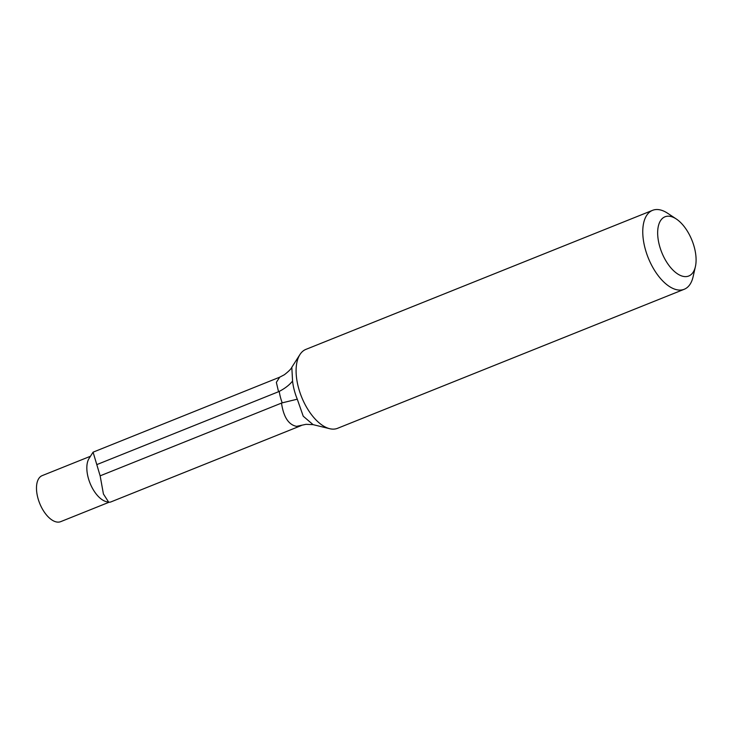 <?xml version="1.0" encoding="UTF-8"?>
<svg xmlns="http://www.w3.org/2000/svg" width="732" height="732" viewBox="0 0 732 732"><rect width="100%" height="100%" fill="white"/><g stroke="black" fill="none" stroke-linecap="round" stroke-linejoin="round"><path stroke-width="1.1" d="M281.5 403.094L282.213 402.856A31.888 16.278 -111.9 0 1 279.231 391.41L278.544 391.721L276.357 382.36L279.688 377.19L284.355 374.747C288.701 371.362 291.19 368.864 291.821 367.263L292.562 381.061A37.588 19.188 68.1 0 0 297.284 399.187L303.231 416.206L313.104 424.652L306.013 424.322L296.57 426.353C288.6 424.816 283.577 417.066 281.5 403.094L100.147 475.837L93.074 452.175L279.807 377.145M301.264 425.567L110.431 502.106L108.72 502.243L103.422 493.999L100.147 475.837M108.72 502.253L106.424 501.685A24.806 12.664 -111.9 0 1 90.027 483.157A24.806 12.664 -111.9 0 1 89.075 458.433L93.074 452.175M108.967 502.289L60.674 521.66A24.806 12.664 -111.9 0 1 39.684 503.351A24.806 12.664 -111.9 0 1 42.209 475.617L90.466 456.256M278.544 391.721L97.182 464.463M695.4 266.622L693.094 276.769A42.52 21.713 -111.9 0 1 684.219 289.277A42.52 21.713 -111.9 0 1 678.875 290.055A42.52 21.713 -111.9 0 1 646.466 253.016A42.52 21.713 -111.9 0 1 652.56 210.34A42.52 21.713 -111.9 0 1 667.621 213.25L676.295 218.987A31.888 16.278 -111.9 0 1 695.4 266.622A31.888 16.278 -111.9 0 1 684.74 276.595A31.888 16.278 -111.9 0 1 658.15 239.282A31.888 16.278 -111.9 0 1 676.295 218.987M684.219 289.277L337.553 428.312A42.52 21.713 -111.9 0 1 332.209 429.098A42.52 21.713 -111.9 0 1 329.684 428.696A42.52 21.713 -111.9 0 1 301.575 396.927A42.52 21.713 -111.9 0 1 299.946 354.544A42.52 21.713 -111.9 0 1 305.894 349.384L652.56 210.34M279.231 391.41C285.041 388.381 289.479 384.931 292.562 381.061M297.284 399.187L282.213 402.856M313.113 424.652L329.684 428.696M291.821 367.263L299.946 354.544"/></g></svg>
